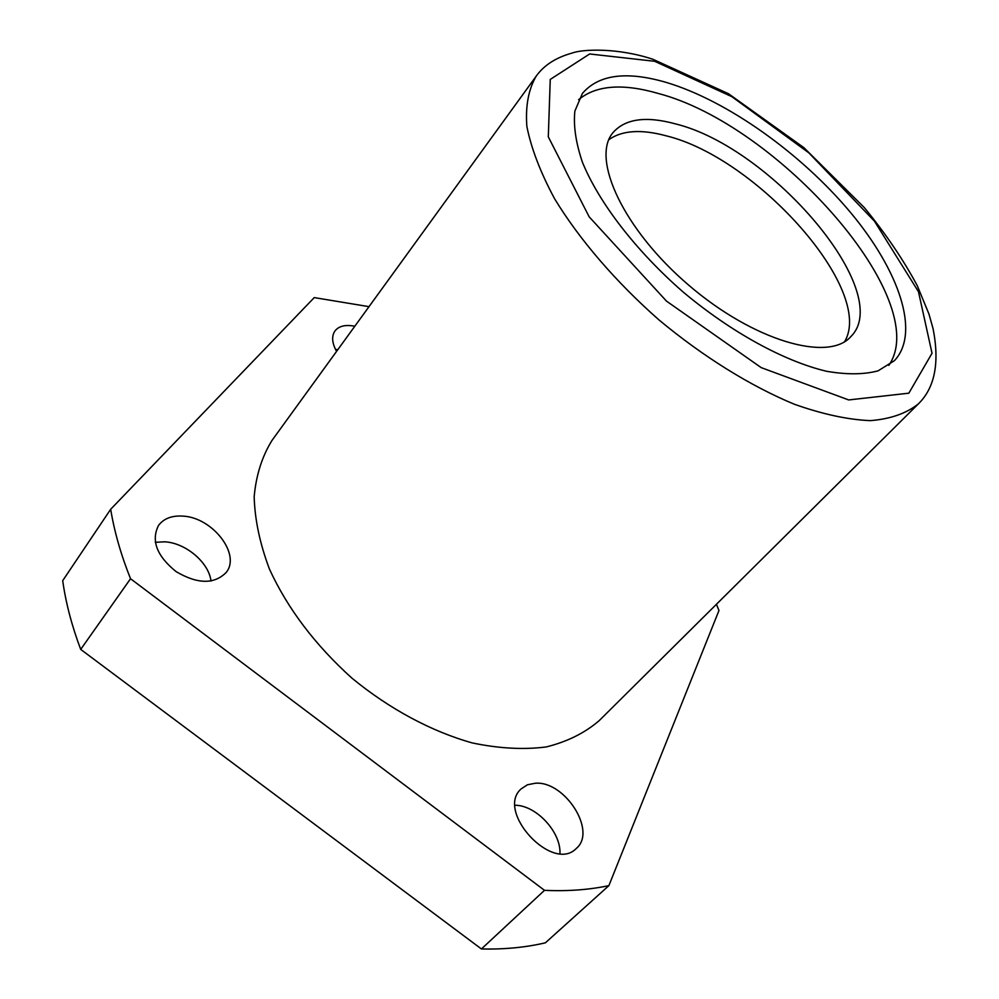 <?xml version="1.0" encoding="UTF-8"?>
<svg xmlns="http://www.w3.org/2000/svg" width="999" height="999" viewBox="0 0 999 999"><rect width="100%" height="100%" fill="white"/><g stroke="black" fill="none" stroke-linecap="round" stroke-linejoin="round"><path stroke-width="1.5" d="M536.176 76.174L272.078 440.309C262.088 456.356 256.119 475.162 254.171 496.715C254.782 519.542 259.89 543.718 269.493 569.218C287.637 608.628 315.122 644.942 351.96 678.171C389.485 709.015 431.493 731.505 472.277 742.931C498.951 748.513 523.613 749.849 546.266 746.94C567.27 741.708 584.927 732.929 599.25 720.579L918.531 403.721C934.902 387.575 939.747 362.562 933.066 328.671L928.983 314.098L917.219 285.577C903.333 259.703 885.701 233.716 864.322 207.605L803.945 147.702L728.533 93.744L652.909 59.278C618.056 47.69 582.767 48.976 571.903 53.122C555.856 57.605 543.943 65.285 536.176 76.174C528.471 89.423 525.362 106.144 526.848 126.336C531.181 148.289 540.459 172.465 554.67 198.876C579.345 239.41 615.646 281.73 658.903 319.855C703.209 356.743 750.599 386.126 794.455 404.283C822.726 414.273 848.039 419.717 870.391 420.641C890.571 419.006 906.617 413.374 918.531 403.721M844.617 341.67C875.261 290.372 756.842 157.717 666.158 135.814C641.121 129.046 622.015 130.345 608.841 139.685M675.611 123.926C645.928 115.784 624.999 118.756 612.824 132.83C590.859 159.003 623.751 229.77 688.661 285.115C753.321 340.759 828.296 362.4 850.773 336.675C895.604 292.832 771.39 147.352 675.611 123.926M888.823 365.372C933.74 300.499 778.446 124.9 658.378 93.494C622.702 83.167 596.116 85.215 578.621 99.65M666.87 82.592C626.835 70.817 598.688 74.438 582.405 93.444L574.875 111.089C573.314 125.649 575.811 142.645 582.355 162.063C598.763 202.435 635.689 250.587 682.916 291.82C730.918 332.155 784.165 361.251 826.573 371.278C846.777 374.762 863.948 374.613 878.096 370.841L894.38 360.689C920.678 332.929 899.15 270.479 850.049 211.913C800.773 153.209 727.447 100.899 666.87 82.592M369.018 306.656L314.248 297.602L110.677 509.265L62.7 580.669C65.822 602.934 71.828 625.849 80.707 649.4L481.418 948.963C504.308 949.487 525.636 947.439 545.392 942.819L608.891 885.626L718.968 610.501L716.433 604.283M535.364 783.228L527.46 784.777L521.141 788.898C495.204 811.325 552.684 873.538 576.411 848.338C597.102 831.143 564.822 780.793 535.364 783.228M354.795 326.261L352.884 325.899C344.505 324.675 338.524 326.386 334.902 331.031C331.431 336.276 331.993 343.069 336.576 351.386M182.829 516.108C171.828 515.422 163.724 518.543 158.504 525.462C150.924 540.596 156.781 555.968 176.061 571.59C197.452 584.19 214.136 584.502 226.111 572.539C241.283 554.482 212.487 517.332 182.829 516.108M110.677 509.265C114.348 531.668 120.966 554.82 130.532 578.721L544.492 890.334C567.632 891.395 589.11 889.822 608.891 885.626M544.492 890.334L481.418 948.963M130.532 578.721L80.707 649.4M211.014 581.056C208.878 562.474 185.639 542.819 164.61 541.808L155.295 542.32M337.774 349.737L335.477 349.338M559.964 853.546C561.001 831.942 536.163 805.281 515.159 805.256M654.657 61.289L589.66 53.971L550.249 79.421L548.301 136.851L589.198 216.87L666.495 301.124L761.201 367.632L848.688 399.937L908.84 393.181L932.03 353.259L918.468 291.708L874.412 221.116L808.828 152.835L731.867 96.678L654.657 61.289"/></g></svg>
